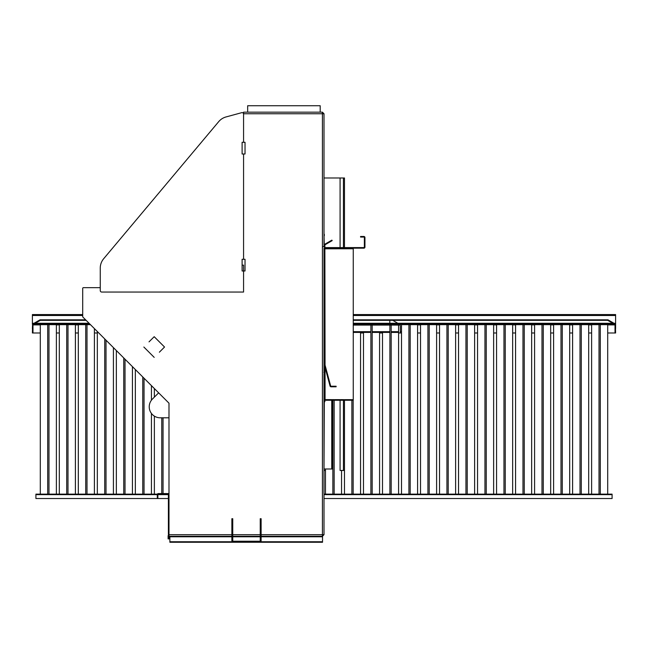 <?xml version="1.0" encoding="UTF-8"?>
<svg xmlns="http://www.w3.org/2000/svg" width="648" height="648" viewBox="0 0 648 648"><rect width="100%" height="100%" fill="white"/><g stroke="black" fill="none" stroke-linecap="round" stroke-linejoin="round"><path stroke-width="0.97" d="M324.292 247.066L324 234.284M324.875 399.63L353.249 399.678L353.249 248.759L325.053 248.759L324.583 249.229L325.053 248.176A1.053 1.053 0 0 0 324.875 248.192L325.053 248.176A1.053 1.053 0 0 0 324.875 248.192L363.893 248.176L324.875 248.176L324.875 248.808L353.249 248.759L325.053 248.759L324.875 248.192M324.583 399.209L325.053 399.678L353.249 399.678L325.053 399.678L325.053 400.262L325.053 399.678L353.249 399.678L325.053 399.678L324.583 399.209L325.053 400.262L353.249 400.262L353.249 399.678L353.249 400.262L324.875 400.245M325.053 367.335L325.053 399.678L325.053 367.335L325.053 399.678L353.249 399.678L353.249 248.176L353.249 248.759L325.053 248.759L353.249 248.759L353.249 248.176M363.893 248.176A1.053 1.053 0 0 0 364.946 247.123L364.946 237.524A1.053 1.053 0 0 0 363.893 236.471L360.563 236.471L360.563 237.063L363.893 237.063A0.47 0.47 0 0 1 364.362 237.524L364.362 247.123A0.47 0.47 0 0 1 363.893 247.585L324.713 247.585M324.292 235.742L324.292 234.284L324 235.742M324.292 245.195A1.166 1.166 0 0 1 324.875 244.183L331.889 240.133L332.181 240.635L325.166 244.685A0.583 0.583 0 0 0 324.875 245.195L324.875 247.585M35.907 324.656L35.907 324.219L90.015 324.219L35.907 324.219L35.907 324.656L47.701 324.656L35.907 324.656M324 498.531L612.093 498.531L612.093 494.149L401.509 494.149L401.509 324.656L408.912 324.656L408.742 324.219L615.6 324.219L615.6 328.601M353.249 325.094L400.334 325.094L400.334 324.219L612.093 324.219L612.093 324.656L408.742 324.656M90.461 324.656L47.701 324.656L47.701 494.149L35.907 494.149L35.907 498.531L168.399 498.531M408.912 324.656L408.912 494.149L324 494.149M154.362 416.121L154.362 494.149L157.399 494.149L40.297 494.149L40.297 324.656L47.701 324.656M599.019 324.656L599.019 494.149L591.616 494.149L591.616 324.656L599.019 324.656L581.288 324.656L588.692 324.656L588.692 494.149L581.288 494.149L581.288 324.656M600.299 324.656L607.702 324.656L607.702 494.149L600.299 494.149L600.299 324.656L612.093 324.656L612.093 324.219M580.009 324.656L580.009 494.149L572.605 494.149L572.605 324.656L580.009 324.656L562.278 324.656L569.681 324.656L569.681 494.149L562.278 494.149L562.278 324.656M560.998 324.656L560.998 494.149L553.595 494.149L553.595 324.656L560.998 324.656L543.267 324.656L550.67 324.656L550.67 494.149L543.267 494.149L543.267 324.656M541.987 324.656L541.987 494.149L534.584 494.149L534.584 324.656L541.987 324.656L524.256 324.656L531.66 324.656L531.66 494.149L524.256 494.149L524.256 324.656M522.976 324.656L522.976 494.149L515.573 494.149L515.573 324.656L522.976 324.656L505.246 324.656L512.649 324.656L512.649 494.149L505.246 494.149L505.246 324.656M503.966 324.656L503.966 494.149L496.562 494.149L496.562 324.656L503.966 324.656L486.235 324.656L493.638 324.656L493.638 494.149L486.235 494.149L486.235 324.656M484.955 324.656L484.955 494.149L477.552 494.149L477.552 324.656L484.955 324.656L467.224 324.656L474.628 324.656L474.628 494.149L467.224 494.149L467.224 324.656M465.944 324.656L465.944 494.149L458.541 494.149L458.541 324.656L465.944 324.656L448.214 324.656L455.617 324.656L455.617 494.149L448.214 494.149L448.214 324.656M446.934 324.656L446.934 494.149L439.53 494.149L439.53 324.656L446.934 324.656L429.203 324.656L436.606 324.656L436.606 494.149L429.203 494.149L429.203 324.656M427.923 324.656L427.923 494.149L420.52 494.149L420.52 324.656L427.923 324.656L410.192 324.656L417.596 324.656L417.596 494.149L410.192 494.149L410.192 324.656M382.498 332.408L382.498 494.149L389.894 494.149L389.894 325.094M391.181 325.094L391.181 494.149L398.585 494.149L398.585 325.094M363.488 332.408L363.488 494.149L370.883 494.149L370.883 325.094M372.171 325.094L372.171 494.149L379.574 494.149L379.574 332.408M340.087 400.262L340.087 470.456L344.477 470.456L344.477 494.149L351.872 494.149L351.872 400.262M353.16 400.262L353.16 494.149L360.563 494.149L360.563 332.408M325.466 468.99L325.466 494.149L332.861 494.149L332.861 400.262M334.149 400.262L334.149 494.149L341.545 494.149L341.545 470.456M151.438 400.205L151.438 385.641L154.362 388.565L151.438 385.641L154.362 388.565L154.362 397.127M125.023 359.227L125.023 494.149L132.427 494.149L132.427 366.63L135.351 369.554L132.427 366.63L135.351 369.554L135.351 494.149L142.754 494.149L142.754 376.95M144.034 378.238L144.034 494.149L151.438 494.149L151.438 413.44M106.013 340.216L106.013 494.149L113.416 494.149L113.416 347.611L116.34 350.544L113.416 347.611L116.34 350.544L116.34 494.149L123.744 494.149L123.744 357.939M97.33 331.533L97.33 494.149L104.733 494.149L104.733 338.928M85.722 324.656L85.722 494.149L78.319 494.149L78.319 324.656L85.722 324.656L67.991 324.656L75.395 324.656L75.395 494.149L67.991 494.149L67.991 324.656M87.002 324.656L87.002 494.149L94.406 494.149L94.406 328.601M66.712 324.656L66.712 494.149L59.308 494.149L59.308 324.656L66.712 324.656L48.981 324.656L56.384 324.656L56.384 494.149L48.981 494.149L48.981 324.656M261.12 518.716L260.237 518.716L260.237 540.537L260.237 535.183L261.12 535.183L261.12 522.312L260.237 522.312L260.237 535.183L261.12 535.183L261.12 537.435L260.237 537.435L261.12 537.435L261.12 540.537A1.58 1.58 0 0 1 259.54 542.117L233.45 542.117A1.58 1.58 0 0 1 231.871 540.537L231.871 518.716L232.745 518.716L231.871 518.716L231.871 522.312L232.745 522.312L232.745 518.716L232.745 535.183L232.745 522.312L231.871 522.312L231.871 535.183L232.745 535.183L232.745 540.537A0.705 0.705 0 0 0 233.45 541.234L259.54 541.234A0.705 0.705 0 0 0 260.237 540.537A0.705 0.705 0 0 1 259.54 541.234L233.45 541.234A0.705 0.705 0 0 1 232.745 540.537L232.745 535.183L231.871 535.183L231.871 540.537A1.58 1.58 0 0 0 233.45 542.117L259.54 542.117A1.58 1.58 0 0 0 261.12 540.537L261.12 522.312L260.237 522.312L260.237 518.716L261.12 518.716L261.12 522.312L261.12 518.716M323.295 246.71A1.58 1.58 0 0 1 324.875 248.289L324.875 401.728L324 401.728L324 534.681L322.421 534.681L322.412 536.26L322.421 535.386L323.125 535.386L322.421 535.386L322.421 536.26L261.12 536.26L322.412 536.26L322.421 535.386M323.125 113.748L322.421 112.169L324 113.748L322.421 113.748L322.412 112.169L243.567 112.169L243.567 142.293L243.567 114.088A1.466 1.466 0 0 0 241.72 112.671L226.047 116.94A14.621 14.621 0 0 0 218.692 121.654L103.68 258.722A14.621 14.621 0 0 0 100.254 268.118L100.254 287.655L83.438 287.655A0.729 0.729 0 0 0 82.709 288.392L82.709 316.605A0.729 0.729 0 0 0 82.92 317.123L168.99 403.186L168.99 417.806L160.21 417.806A10.992 10.992 0 0 1 152.442 399.046L158.647 392.842L168.99 403.186L82.92 317.123A0.729 0.729 0 0 1 82.709 316.605A0.729 0.729 0 0 0 82.92 317.123L168.99 403.186L168.99 417.806L160.21 417.806A10.992 10.992 0 0 1 152.442 399.046L158.647 392.842L168.99 403.186L168.99 536.26L231.871 536.26L168.99 536.26L168.99 534.681A1.58 1.58 0 0 0 168.107 536.09L168.107 538.893L168.99 538.893L168.99 536.09L168.99 538.893L168.107 538.893L168.107 536.09A1.58 1.58 0 0 1 168.99 534.673L168.99 403.186L168.99 536.26L231.871 536.26M261.12 534.681L324 534.681L322.421 536.26L324 534.681L324 401.728L324 534.681L322.421 534.681L322.412 112.169L324 113.748L322.421 113.748L323.125 113.635L322.421 112.169L324 113.748L324 246.872L324 113.748L322.421 113.748L322.412 112.169L321.068 112.169L322.421 112.169L243.567 112.169L243.567 142.293L243.567 114.088M243.567 153.997L243.567 259.289M242.109 265.137L243.567 265.137L243.567 287.655L243.567 270.986L245.033 270.986L245.033 259.289L242.109 259.289L242.109 270.986L243.567 270.986L243.567 292.046L101.72 292.046A1.466 1.466 0 0 1 100.254 290.579L100.254 268.118M260.237 536.26L232.745 536.26M323.125 534.681L323.125 535.386L323.125 534.681M320.201 105.737L247.666 105.737L320.201 105.737L320.201 112.169L320.201 105.737M159.368 352.204L164.535 347.028L159.368 352.204M149.024 341.861L154.192 336.693L164.535 347.028L154.192 336.693L149.024 341.861M169.865 542.263L169.865 536.26L169.865 536.787L231.871 536.787L169.865 536.787L169.865 541.752L232.438 541.752L169.865 541.752L169.865 542.263L322.534 542.263L322.534 536.26L322.534 536.787L261.12 536.787L322.534 536.787L322.534 542.263L169.865 542.263M232.745 536.787L260.237 536.787L232.745 536.787M363.893 237.063A0.47 0.47 0 0 1 364.362 237.524M364.362 247.123A0.47 0.47 0 0 1 363.893 247.585M364.946 247.123L364.946 237.524M245.033 153.997L242.109 153.997L242.109 142.293L245.033 142.293L245.033 153.997M324 534.681L322.421 536.26L322.421 113.635L323.125 113.635M92.939 287.655L83.438 287.655A0.729 0.729 0 0 0 82.709 288.392L82.709 316.605L82.709 288.392L82.709 314.564L32.4 314.564L32.4 315.503L82.709 315.503M157.869 497.948L157.869 494.618A0.47 0.47 0 0 1 158.339 494.149L167.937 494.149A0.47 0.47 0 0 1 168.399 494.618L168.399 534.511L168.99 534.511L168.99 494.618A1.053 1.053 0 0 0 167.937 493.565L158.339 493.565A1.053 1.053 0 0 0 157.286 494.618L157.286 497.948L157.869 497.948M241.72 112.671L226.047 116.94M218.692 121.654L103.68 258.722M324.292 401.728L324 468.99M332.481 400.262L332.481 468.99L324.292 468.99M408.742 324.219L353.249 323.911M398.585 332.408L391.181 332.408M389.894 332.408L372.171 332.408M370.883 332.408L353.249 332.408M324.583 249.229L325.053 248.759L353.249 248.759L353.249 400.262L325.053 400.262M325.053 365.075L324.875 248.808M325.466 470.456L324 470.456M343.424 247.585L343.424 177.981L324 177.981M343.424 177.981L344.477 177.981L344.477 247.585M340.087 247.585L340.087 177.981M344.477 470.456L344.477 400.262M613.98 323.279L608.002 319.829L353.249 319.829L389.804 319.829L389.804 323.279M389.804 320.339L607.711 320.339L612.806 323.279M322.421 113.052L322.421 112.169L243.567 112.169L243.567 142.293M322.421 112.169L321.076 112.169M261.12 536.26L322.412 536.26L322.421 113.635M324 113.748L324 246.872M83.438 287.655A0.729 0.729 0 0 0 82.709 288.392M324.413 373.305A1.58 1.58 0 0 0 324.875 372.187L324.875 275.959L324 275.959L324 372.187A0.705 0.705 0 0 1 323.798 372.681M324.875 366.687L330.059 386.03A1.053 1.053 0 0 0 331.079 386.807L336.118 386.807L336.118 386.224L331.079 386.224A0.47 0.47 0 0 1 330.626 385.876L324.875 364.427M324 401.728L324 373.718M324 275.959L324 248.289M32.4 328.601L32.578 324.275M32.4 315.503L32.4 324.275M353.249 315.446L615.6 315.446L615.6 314.564L353.249 314.564M615.6 315.446L615.6 324.219M32.4 315.446L82.709 315.446M32.4 324.219L35.907 324.219M40.297 332.991L32.4 332.991L32.619 324.219M615.381 324.219L615.6 332.991L607.702 332.991M591.616 332.991L588.692 332.991M572.605 332.991L569.681 332.991M553.595 332.991L550.67 332.991M534.584 332.991L531.66 332.991M515.573 332.991L512.649 332.991M496.562 332.991L493.638 332.991M477.552 332.991L474.628 332.991M458.541 332.991L455.617 332.991M439.53 332.991L436.606 332.991M420.52 332.991L417.596 332.991M401.509 332.991L398.585 332.991M97.33 332.991L94.406 332.991M78.319 332.991L75.395 332.991M59.308 332.991L56.384 332.991M32.983 332.991L32.983 324.891L33.566 324.219M35.195 323.279L40.289 320.339L39.998 319.829L34.02 323.279M615.017 332.991L615.017 324.891L614.725 324.389L612.093 324.389M608.002 319.829L607.711 320.339M86.135 320.339L40.289 320.339M85.633 319.829L39.998 319.829M353.249 319.829L393.028 319.829L392.737 320.339L397.84 323.279M392.737 320.339L353.249 320.339M382.498 332.991L379.574 332.991M363.488 332.991L360.563 332.991M400.334 325.968L400.334 332.991M400.334 324.219L353.249 324.219M612.093 494.643L324 494.643M168.399 494.643L157.869 494.643M157.286 494.643L35.907 494.643M163.045 417.806L163.045 493.565M161.765 417.806L161.765 493.565M232.745 537.435L231.871 537.435L232.745 537.435M322.421 113.748L243.567 113.748M168.99 534.681L231.871 534.681M232.745 534.681L260.237 534.681M260.545 541.752L322.534 541.752L260.545 541.752M331.752 400.262L331.752 468.99M400.334 331.622L401.509 331.622M398.585 331.679L391.181 331.679M389.894 331.679L372.171 331.679M370.883 331.679L353.249 331.679M343.424 470.456L343.424 400.262M353.249 315.503L615.6 315.503M32.4 323.279L89.084 323.279M353.249 323.279L615.6 323.279M35.907 324.389L33.275 324.389M615.017 324.891L607.702 324.891M591.616 324.891L588.692 324.891M572.605 324.891L569.681 324.891M553.595 324.891L550.67 324.891M534.584 324.891L531.66 324.891M515.573 324.891L512.649 324.891M496.562 324.891L493.638 324.891M477.552 324.891L474.628 324.891M458.541 324.891L455.617 324.891M439.53 324.891L436.606 324.891M420.52 324.891L417.596 324.891M78.319 324.891L75.395 324.891M59.308 324.891L56.384 324.891M40.297 324.891L32.983 324.891M247.666 112.169L247.666 105.737L247.666 112.169M143.856 347.028L154.192 357.372L143.856 347.028"/></g></svg>
